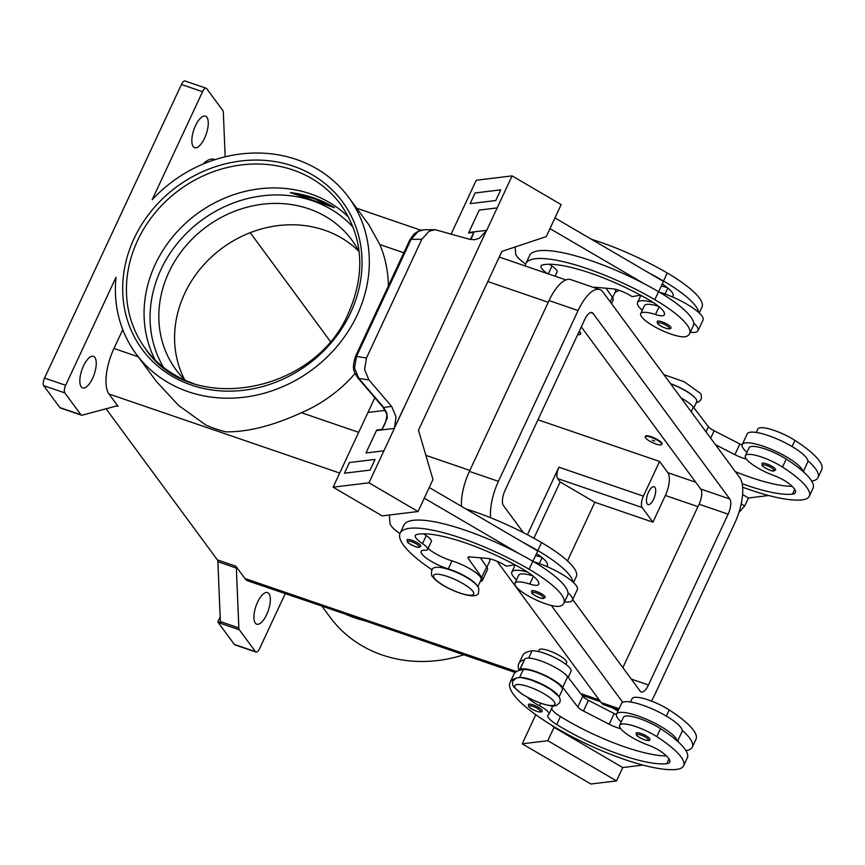 <?xml version="1.0" encoding="UTF-8"?>
<svg xmlns="http://www.w3.org/2000/svg" width="865" height="865" viewBox="0 0 865 865"><rect width="100%" height="100%" fill="white"/><g stroke="black" fill="none" stroke-linecap="round" stroke-linejoin="round"><path stroke-width="1.3" d="M334.377 207.687A121.381 107.747 -36.4 0 0 313.476 197.804A121.381 107.747 -36.4 0 0 290.381 192.603L334.377 207.687L314.136 198.701L290.381 192.603M742.159 483.719A84.965 20.49 -155 0 0 792.47 494.11A30.34 7.32 -155 0 0 795.432 492.585A30.34 7.32 -155 0 0 786.923 482.151A15.17 3.655 -155 0 0 774.218 475.664A25.799 6.217 25 0 1 755.004 466.235A25.799 6.217 25 0 1 745.37 455.758A25.799 6.217 25 0 1 782.49 467.078A71.773 17.311 25 0 1 809.305 496.229A71.773 17.311 25 0 1 802.277 499.851A97.107 23.42 25 0 1 742.624 487.179M670.678 383.898A22.76 5.493 25 0 1 672.235 384.46A22.76 5.493 25 0 1 696.747 401.684L693.892 407.804M661.39 443.356A9.104 2.195 25 0 1 661.714 444.491A9.104 2.195 25 0 1 654.264 443.377A9.104 2.195 25 0 1 645.549 437.928A9.104 2.195 25 0 1 645.214 436.793A9.104 2.195 25 0 1 652.675 437.895A9.104 2.195 25 0 1 661.39 443.356M645.214 436.793L645.463 436.263A9.104 2.195 25 0 1 652.924 437.366A9.104 2.195 25 0 1 661.639 442.815A9.104 2.195 25 0 1 661.963 443.95L661.714 444.491M652.145 440.188L654.783 441.096L652.145 440.188M527.65 697.471A21.247 5.125 -155 0 0 539.511 705.764A15.17 3.655 25 0 1 548.983 714.144A15.17 3.655 25 0 1 548.496 714.631A21.247 5.125 -155 0 0 547.804 715.312A21.247 5.125 -155 0 0 556.714 724.546A84.965 20.49 -155 0 0 666.764 763.676A30.34 7.32 -155 0 0 669.737 762.152A30.34 7.32 -155 0 0 661.217 751.728A15.17 3.655 -155 0 0 648.512 745.23A25.799 6.217 25 0 1 629.309 735.801A25.799 6.217 25 0 1 619.675 725.324L623.405 717.323A25.799 6.217 25 0 1 660.525 728.644A71.773 17.311 25 0 1 677.187 740.948A33.378 8.055 -155 0 0 637.678 715.842A33.378 8.055 -155 0 0 616.54 714.112L621.513 703.44A33.378 8.055 25 0 1 642.652 705.17A33.378 8.055 25 0 1 682.171 730.265A71.773 17.311 25 0 1 692.314 747.122A71.773 17.311 25 0 1 685.945 750.647M616.54 714.112A33.378 8.055 -155 0 0 621.243 721.94M636.153 733.077A7.59 1.827 25 0 1 642.371 733.996A7.59 1.827 25 0 1 649.637 738.548A7.59 1.827 25 0 1 649.907 739.488C650.296 742.451 639.062 738.58 636.51 735.099L636.153 733.077M658.546 306.286A25.799 6.217 -155 0 0 645.614 304.675A25.799 6.217 -155 0 0 644.425 305.669L640.695 313.671A25.799 6.217 -155 0 0 658.816 328.938A25.799 6.217 -155 0 0 686.259 336.463A71.773 17.311 -155 0 0 689.567 333.717A71.773 17.311 -155 0 0 654.805 299.69A97.107 23.42 -155 0 0 525.812 263.641A97.107 23.42 -155 0 0 525.26 265.998M547.577 273.643A21.247 5.125 25 0 1 541.025 265.923A21.247 5.125 25 0 1 542.431 264.982A84.965 20.49 25 0 1 649.691 300.317A30.34 7.32 25 0 1 664.374 314.698A30.34 7.32 25 0 1 663.963 315.271A15.17 3.655 25 0 1 655.475 314.503A25.799 6.217 -155 0 0 641.884 312.687A25.799 6.217 -155 0 0 640.695 313.671M612.636 297.582L615.512 291.418A22.76 5.493 -155 0 0 615.08 289.17M577.701 334.56A9.104 2.195 -155 0 0 580.48 334.225A9.104 2.195 -155 0 0 580.155 333.09A9.104 2.195 -155 0 0 578.955 331.89M579.204 331.349A9.104 2.195 25 0 1 580.404 332.56A9.104 2.195 25 0 1 580.729 333.695L580.48 334.225M477.015 585.573A22.76 5.493 -155 0 0 448.275 568.9A21.247 5.125 25 0 1 428.932 559.915A21.247 5.125 25 0 1 421.125 551.373A21.247 5.125 25 0 1 424.931 550.259A15.17 3.655 -155 0 0 427.656 549.459A15.17 3.655 -155 0 0 422.52 543.642A21.247 5.125 25 0 1 415.319 535.5A21.247 5.125 25 0 1 416.725 534.548A84.965 20.49 25 0 1 523.985 569.884A30.34 7.32 25 0 1 538.679 584.275A30.34 7.32 25 0 1 538.257 584.837A15.17 3.655 25 0 1 529.769 584.07A25.799 6.217 -155 0 0 516.178 582.253A25.799 6.217 -155 0 0 514.989 583.248A25.799 6.217 -155 0 0 533.11 598.515A25.799 6.217 -155 0 0 560.552 606.03A71.773 17.311 -155 0 0 563.861 603.283L567.591 595.282A71.773 17.311 -155 0 0 567.97 592.698A33.378 8.055 25 0 1 572.36 600.256L577.344 589.573A33.378 8.055 -155 0 0 572.944 582.026A71.773 17.311 -155 0 0 537.814 550.583A97.107 23.42 -155 0 0 523.357 542.571L537.749 550.994L532.937 561.309M536.538 553.578A30.34 7.32 25 0 1 547.383 565.591A30.34 7.32 25 0 1 546.972 566.153A15.17 3.655 25 0 1 546.572 566.413A33.378 8.055 25 0 1 572.944 582.026M546.572 566.413A33.378 8.055 -155 0 0 537.976 563.093A33.378 8.055 -155 0 0 533.597 561.709M572.36 600.256A33.378 8.055 25 0 1 564.531 601.835M544.95 596.472A7.59 1.827 -155 0 0 537.695 591.92A7.59 1.827 -155 0 0 531.478 591L531.834 593.022C531.175 593.704 541.458 599.456 543.663 598.418L545.231 597.412A7.59 1.827 -155 0 0 544.95 596.472M648.501 492.185A9.407 3.687 -71.1 0 1 654.124 486.768A9.407 3.687 -71.1 0 1 653.637 499.159A9.407 3.687 -71.1 0 1 648.015 504.565A9.407 3.687 -71.1 0 1 648.501 492.185M532.84 575.852A25.799 6.217 -155 0 0 519.908 574.252A25.799 6.217 -155 0 0 518.719 575.236L514.989 583.248M541.555 557.168A25.799 6.217 -155 0 0 535.576 555.654M407.058 539.857A7.59 1.827 25 0 1 413.265 540.776A7.59 1.827 25 0 1 420.531 545.318A7.59 1.827 25 0 1 420.801 546.269L419.244 547.275C417.038 548.313 406.745 542.56 407.404 541.879L407.058 539.857M670.937 327.835A7.59 1.827 -155 0 0 670.656 326.894A7.59 1.827 -155 0 0 663.39 322.353A7.59 1.827 -155 0 0 657.184 321.423L657.53 323.456C660.092 326.938 671.316 330.808 670.937 327.835M653.248 302.501A33.378 8.055 -155 0 0 637.559 302.469A33.378 8.055 -155 0 0 642.263 310.297M659.303 292.132A33.378 8.055 25 0 1 663.671 293.516A33.378 8.055 25 0 1 672.267 296.846A33.378 8.055 25 0 1 698.65 312.449A33.378 8.055 25 0 1 703.05 320.007L698.066 330.679A33.378 8.055 -155 0 0 693.676 323.132A71.773 17.311 -155 0 0 658.546 291.689A97.107 23.42 -155 0 0 644.079 283.677L549.967 228.62M470.344 239.497L473.782 232.62L472.031 237.118M385.963 412.443A6.066 1.676 -20.4 0 0 385.985 412.508L382.752 406.928A6.066 2.66 -40.6 0 0 383.682 407.393L358.78 378.373L354.531 368.025L356.499 356.445L411.102 239.346L421.839 239.248L429.105 231.258L435.138 229.679L469.565 239.291L474.712 239.724L479.307 238.275L486.335 230.847L403.836 408.096L486.335 230.847M384.871 424.045L382.114 429.397L387.325 417.903L386.752 412.973L383.682 407.393L391.64 406.42L396.04 416.844L394.462 427.894L403.825 408.085M382.114 429.397L376.664 430.056A18.208 16.478 83.1 0 1 376.437 430.575L394.375 428.391A18.208 16.478 83.1 0 0 394.602 427.872M382.752 406.928L357.851 377.908A6.066 2.66 139.4 0 0 358.78 378.373L368.923 379.94L364.608 369.582L366.468 357.991L356.499 356.445A6.066 1.46 -155 0 0 355.32 356.758A6.066 1.46 -155 0 0 355.299 356.823M355.32 356.758L409.934 239.659A6.066 1.46 -155 0 1 411.102 239.346L418.26 231.355L424.239 229.766L435.138 229.679M538.398 651.518L539.154 649.885A15.17 3.655 25 0 1 551.578 651.723A15.17 3.655 25 0 1 566.11 660.817A15.17 3.655 25 0 1 566.651 662.709L565.894 664.342M619.675 725.324A25.799 6.217 25 0 1 656.784 736.645A71.773 17.311 25 0 1 683.599 765.806A71.773 17.311 25 0 1 676.581 769.418A97.107 23.42 25 0 1 572.187 736.818A97.107 23.42 25 0 1 510.069 682.453A97.107 23.42 25 0 1 515.497 678.398M519.097 677.619A97.107 23.42 25 0 1 519.573 677.554A22.76 5.493 25 0 1 534.083 680.723A22.76 5.493 25 0 1 558.249 695.828M620.692 728.654A15.17 3.655 25 0 1 609.187 724.221L583.453 711.019A9.104 2.195 25 0 1 577.766 706.997L562.704 687.394A24.274 5.85 -155 0 0 539.425 672.948A24.274 5.85 -155 0 0 519.714 670.029L519.595 670.278A97.107 23.42 25 0 1 523.303 669.553A22.76 5.493 25 0 1 537.814 672.721A22.76 5.493 25 0 1 562.326 689.935L559.049 696.963M630.542 702.012L632.12 698.639A25.799 6.217 25 0 1 669.229 709.96A71.773 17.311 25 0 1 696.044 739.11L692.314 747.122M519.119 670.429A97.107 23.42 25 0 1 518.784 663.769L522.514 655.767A97.107 23.42 25 0 1 532.018 650.869A22.76 5.493 25 0 1 546.529 654.037A22.76 5.493 25 0 1 571.041 671.251L568.186 677.371M528.374 704.521A7.59 1.827 25 0 1 534.592 705.44A7.59 1.827 25 0 1 541.858 709.992A7.59 1.827 25 0 1 542.128 710.933C542.517 713.906 531.283 710.035 528.731 706.554L528.374 704.521M775.332 468.971A7.59 1.827 25 0 1 775.613 469.911L774.045 470.928C771.84 471.955 761.557 466.203 762.216 465.532L761.86 463.499A7.59 1.827 25 0 1 768.077 464.429A7.59 1.827 25 0 1 775.332 468.971M746.949 452.373A33.378 8.055 25 0 1 742.246 444.545A33.378 8.055 25 0 1 763.373 446.275A33.378 8.055 25 0 1 802.893 471.371A71.773 17.311 25 0 1 813.035 488.228L809.305 496.229M742.246 444.545L747.219 433.862A33.378 8.055 -155 0 1 768.358 435.603A33.378 8.055 -155 0 1 807.878 460.699A33.378 8.055 25 0 1 807.726 462.083L803.25 471.685M155.203 359.991A121.381 107.747 143.6 0 1 155.203 264.474A121.381 107.747 143.6 0 1 310.6 193.901A121.381 107.747 143.6 0 1 348.768 217.375M359.18 251.899A109.239 96.967 -36.4 0 0 351.86 240.07A109.239 96.967 -36.4 0 0 256.635 205.102A109.239 96.967 -36.4 0 0 168.859 272.291A109.239 96.967 -36.4 0 0 175.963 369.669A109.239 96.967 -36.4 0 0 185.099 380.168M358.91 251.369A109.239 96.967 -36.4 0 0 184.602 293.668A109.239 96.967 -36.4 0 0 184.667 379.746M202.551 91.722L152.186 199.718A131.999 117.164 143.6 0 1 296.5 159.506A131.999 117.164 143.6 0 1 348.627 197.317A131.999 117.164 143.6 0 1 338.15 345.081A131.999 117.164 143.6 0 1 188.224 391.715A131.999 117.164 143.6 0 1 136.086 353.915A131.999 117.164 143.6 0 1 116.007 277.308L65.654 385.314L44.526 378.07L181.434 84.478L202.551 91.722A6.066 2.379 -71.1 0 1 204.8 88.608A6.066 2.379 -71.1 0 1 206.173 88.23A6.066 2.379 -71.1 0 1 206.703 88.63L222.835 110.525A6.066 2.379 -71.1 0 1 223.181 111.293A6.066 2.379 -71.1 0 1 223.332 112.374L225.17 156.814M355.093 373.475A131.999 117.164 143.6 0 1 301.431 412.713C273.113 425.71 247.92 432.089 225.862 431.851A131.999 117.164 -36.4 0 1 215.58 428.845A131.999 117.164 -36.4 0 1 205.708 424.942L178.558 405.415L156.284 381.324L136.086 353.915M348.627 197.317L368.825 224.727L379.843 244.557A131.999 117.164 143.6 0 1 388.396 285.85M235.864 566.229L217.385 559.893A6.066 2.379 -71.1 0 1 217.731 560.661A6.066 2.379 -71.1 0 1 217.883 561.731L236.361 568.067A6.066 2.379 108.9 0 0 236.21 566.986A6.066 2.379 108.9 0 0 235.864 566.229L244.925 578.512A36.416 14.283 108.9 0 0 248.05 580.934L344.962 613.955A131.999 117.164 -36.4 0 0 354.834 617.859A131.999 117.164 -36.4 0 0 365.127 620.865L515.27 672.494M463.705 654.827A131.999 117.164 143.6 0 1 382.189 654.989A131.999 117.164 143.6 0 1 330.062 617.178L322.029 606.279M122.754 329.608L113.964 348.465A36.416 14.283 108.9 0 0 108.979 393.997L118.029 406.28A6.066 2.379 108.9 0 0 117.51 405.88A6.066 2.379 108.9 0 0 117.499 405.88A6.066 2.379 108.9 0 0 116.862 405.869L82.11 415.211A6.066 2.379 -71.1 0 1 81.472 415.2A6.066 2.379 -71.1 0 1 81.461 415.2A6.066 2.379 -71.1 0 1 80.953 414.8L64.821 392.894A6.066 2.379 -71.1 0 1 64.378 389.747A6.066 2.379 -71.1 0 1 65.654 385.314M218.218 622.53L239.335 629.774A6.066 2.379 -71.1 0 1 238.989 629.006A6.066 2.379 -71.1 0 1 238.848 627.936L220.359 621.6A6.066 2.379 108.9 0 0 220.499 622.638L217.861 621.73A6.066 2.379 108.9 0 0 217.872 621.773A6.066 2.379 108.9 0 0 218.218 622.53L234.35 644.436A6.066 2.379 108.9 0 0 234.869 644.836L255.997 652.069A6.066 2.379 -71.1 0 1 255.478 651.669L234.35 644.436M285.223 593.671L259.619 648.577A6.066 2.379 -71.1 0 1 257.37 651.702A6.066 2.379 -71.1 0 1 255.997 652.069M80.953 414.8L59.826 407.556A6.066 2.379 108.9 0 0 60.345 407.956A6.066 2.379 108.9 0 0 60.345 407.966A6.066 2.379 108.9 0 0 60.355 407.966L81.472 415.2M44.526 378.07A6.066 2.379 108.9 0 0 43.25 382.503A6.066 2.379 108.9 0 0 43.693 385.66L64.821 392.894M206.173 88.23L185.056 80.986A6.066 2.379 108.9 0 0 183.672 81.364A6.066 2.379 108.9 0 0 181.434 84.478M266.68 614.582A16.695 6.552 -71.1 0 1 256.71 624.184A16.695 6.552 -71.1 0 1 257.565 602.202A16.695 6.552 -71.1 0 1 267.534 592.601A16.695 6.552 -71.1 0 1 266.68 614.582M204.616 138.097A16.695 6.552 -71.1 0 1 194.647 147.699A16.695 6.552 -71.1 0 1 195.49 125.717A16.695 6.552 -71.1 0 1 205.459 116.126A16.695 6.552 -71.1 0 1 204.616 138.097M92.598 378.308A16.695 6.552 -71.1 0 1 82.629 387.909A16.695 6.552 -71.1 0 1 83.483 365.938A16.695 6.552 -71.1 0 1 93.452 356.337A16.695 6.552 -71.1 0 1 92.598 378.308M214.996 159.668L214.12 159.376A36.416 14.283 108.9 0 0 203.005 164.112M220.359 621.6L217.883 561.731M217.385 559.893L106.049 408.777M59.826 407.556L43.693 385.66M217.861 621.73L220.164 616.799M236.361 568.067L238.848 627.936M330.268 341.329L250.223 232.696M239.335 629.774L255.478 651.669M344.962 613.955L365.127 620.865M527.412 534.732L558.909 467.197A9.104 3.568 108.9 0 0 557.655 478.583L560.142 481.956L594.839 502.262L567.483 560.92M533.9 538.235L560.142 481.956M537.965 419.785L659.573 461.456L643.398 496.153A9.104 3.568 108.9 0 0 642.154 507.539L652.924 522.168L594.839 502.262M659.573 461.456L667.866 472.712A18.208 7.147 -71.1 0 1 665.369 495.472L652.924 522.168M551.405 725.075L554.043 727.357L547.815 740.71L616.507 780.9L590.892 784.014L522.201 743.824L535.77 714.717M742.592 494.564L748.43 497.981L744.7 505.993L738.948 512.426M616.507 780.9L622.735 767.547L642.955 765.093M554.043 727.357L622.724 767.547M612.106 707.657L617.956 711.073M547.815 740.71L522.201 743.824M741.197 503.938L744.7 505.993M768.661 495.515L748.43 497.981M745.37 455.758L749.112 447.746A25.799 6.217 25 0 1 786.22 459.077A71.773 17.311 25 0 1 802.893 471.371M756.248 432.446L757.816 429.062A25.799 6.217 25 0 1 794.935 440.393A71.773 17.311 25 0 1 821.75 469.544L818.02 477.556A71.773 17.311 25 0 1 811.651 481.081M519.303 670.364L524.687 659.357A24.274 5.85 25 0 1 544.399 662.266A24.274 5.85 25 0 1 567.678 676.711L582.751 696.314A9.104 2.195 -155 0 0 588.427 700.336L614.172 713.549A15.17 3.655 -155 0 0 616.377 714.631M552.778 705.97A15.17 3.655 25 0 1 552.724 706.132L548.983 714.144M551.556 708.63A21.247 5.125 -155 0 0 560.444 716.544A84.965 20.49 -155 0 0 666.407 755.913M518.784 663.769A97.107 23.42 25 0 1 524.568 659.606M510.069 682.453L513.799 674.441A97.107 23.42 25 0 1 519.595 670.278M678.582 742.192A30.34 7.32 -155 0 0 677.89 740.505M677.187 740.948A71.773 17.311 25 0 1 687.34 757.794L683.599 765.806M384.882 424.012L384.828 424.142C386.936 417.784 387.325 413.903 385.985 412.508A6.066 1.676 -20.4 0 0 386.752 412.973M421.839 239.248L366.468 357.991M368.923 379.94L391.64 406.42M470.917 238.794L473.782 232.62M382.146 429.137L386.104 420.671M394.375 428.391L368.977 482.821L333.111 487.179L367.96 412.454L385.044 410.378M383.919 450.795L365.982 452.979L376.664 430.056M344.454 473.22L370.079 470.106L375.053 459.423L349.428 462.537L344.454 473.209L370.079 470.106M367.971 412.454L374.837 397.716M394.462 427.894L403.685 408.107M473.998 232.35L468.549 233.009L479.242 210.098L497.18 207.914L486.725 230.328A18.208 16.478 -96.9 0 1 486.487 230.836M468.549 233.009A18.208 16.478 83.1 0 0 468.798 232.512L479.242 210.098L497.18 207.914L512.102 175.887L561.169 204.594L546.237 236.621L501.862 251.423L423.45 419.579L418.476 430.251L432.976 479.502L418.044 511.529L368.977 482.821M365.992 452.979L376.437 430.575M512.102 175.887L476.237 180.244L451.238 233.874M470.149 203.643L495.786 200.529L500.749 189.846L495.775 200.529L470.149 203.643L475.134 192.96L500.749 189.846M333.111 487.179L382.179 515.886L418.044 511.529M424.272 498.186L518.373 553.243A97.107 23.42 -155 0 0 403.847 525.206L400.106 533.208A97.107 23.42 -155 0 0 432.165 569.894M523.357 542.571L429.245 487.514M375.053 459.423L370.069 470.095M554.952 217.937L663.455 281.417L658.633 291.743M515.162 246.99L515.681 253.661A30.34 7.32 -155 0 0 522.622 261.803L525.628 264.095M644.079 283.677A97.107 23.42 -155 0 0 529.542 255.629L525.812 263.641M690.238 332.268A33.378 8.055 -155 0 0 698.066 330.679M689.567 333.717L693.298 325.705A71.773 17.311 -155 0 0 693.676 323.132M699.234 312.989L702.012 307.021A71.773 17.311 -155 0 0 667.25 273.005A97.107 23.42 -155 0 0 591.39 239.259M667.261 287.602A25.799 6.217 -155 0 0 661.282 286.077M399.922 533.662L396.927 531.38A30.34 7.32 25 0 1 389.974 523.228L389.347 515.021M427.656 549.459L431.386 541.458A15.17 3.655 -155 0 0 426.25 535.64A21.247 5.125 25 0 1 423.699 533.824M477.815 586.708L481.091 579.68A22.76 5.493 -155 0 0 472.723 570.511A22.76 5.493 -155 0 0 452.006 560.888A21.247 5.125 25 0 1 428.089 548.551M514.848 564.759L506.468 566.197L504.014 564.759A15.17 3.655 -155 0 0 486.984 558.357L469.9 556.898A9.104 2.195 -155 0 0 468.019 557.352A9.104 2.195 -155 0 0 468.311 558.422L481.708 577.463A24.274 5.85 25 0 1 482.465 580.318A24.274 5.85 25 0 1 480.237 581.518M482.465 580.318L487.449 569.646A24.274 5.85 -155 0 0 486.692 566.78L480.356 557.795M567.97 592.698A71.773 17.311 -155 0 0 532.84 561.255A97.107 23.42 -155 0 0 518.373 553.243M486.93 567.159L489.806 560.996A22.76 5.493 -155 0 0 489.374 558.747M573.527 582.556L576.306 576.598A71.773 17.311 -155 0 0 541.555 542.571A97.107 23.42 -155 0 0 465.684 508.836M563.861 603.283A71.773 17.311 -155 0 0 529.11 569.267A97.107 23.42 -155 0 0 400.106 533.208M618.529 709.851L604.311 704.975A36.416 14.283 -71.1 0 1 601.175 702.564L497.105 561.309M461.445 506.349A36.416 14.283 -71.1 0 1 469.392 471.393L549.037 300.577A36.416 14.283 -71.1 0 1 570.792 279.622L599.834 289.58A36.416 14.283 -71.1 0 1 602.97 292.002L739.748 477.642A36.416 14.283 -71.1 0 1 734.753 523.174L655.108 693.99A36.416 14.283 -71.1 0 1 651.377 701.039M622.865 667.661L699.082 504.219A12.142 4.758 108.9 0 0 700.737 489.039L581.28 326.894M523.39 532.645L503.398 505.517A12.142 4.758 -71.1 0 1 505.063 490.347L584.718 319.531A12.142 4.758 -71.1 0 1 591.974 312.546A12.142 4.758 -71.1 0 1 593.012 313.346L729.79 498.986A12.142 4.758 -71.1 0 1 728.125 514.167L648.469 684.983A12.142 4.758 -71.1 0 1 641.225 691.968A12.142 4.758 -71.1 0 1 640.176 691.157L572.684 599.564M490.596 517.724A36.416 14.283 -71.1 0 1 498.435 481.34L578.09 310.524A36.416 14.283 -71.1 0 1 599.834 289.58M622.703 702.315L551.351 605.468M516.567 579.864A33.378 8.055 25 0 1 511.864 572.035A33.378 8.055 25 0 1 527.542 572.079M698.65 312.449A71.773 17.311 -155 0 0 663.52 281.017A97.107 23.42 -155 0 0 649.053 273.005M662.244 284.012A30.34 7.32 25 0 1 673.089 296.014A30.34 7.32 25 0 1 672.678 296.587A15.17 3.655 25 0 1 672.267 296.846M555.081 276.205L557.092 271.88A15.17 3.655 -155 0 0 551.957 266.063A21.247 5.125 25 0 1 549.405 264.257M606.062 288.218L612.388 297.214A24.274 5.85 25 0 1 613.144 300.068L611.512 303.593M593.92 287.548A9.104 2.195 25 0 1 595.596 287.321L612.69 288.791A15.17 3.655 25 0 1 629.72 295.192L632.174 296.63L640.554 295.181M682.171 730.265A33.378 8.055 25 0 1 682.02 731.649L677.544 741.251M807.878 460.699A71.773 17.311 25 0 1 818.02 477.556M804.277 472.625A30.34 7.32 -155 0 0 803.596 470.938M735.337 471.663A84.965 20.49 -155 0 0 792.113 486.335M715.463 444.686L734.893 454.655A15.17 3.655 -155 0 0 746.387 459.077M742.084 445.064A15.17 3.655 25 0 1 739.867 443.983L714.133 430.77A9.104 2.195 25 0 1 708.446 426.748L693.384 407.145A24.274 5.85 -155 0 0 680.982 397.878M670.537 383.703A22.155 5.341 25 0 1 694.973 397.727M554.13 701.601A22.155 5.341 25 0 1 540.906 703.213A22.155 5.341 25 0 1 515.583 688.389A22.155 5.341 25 0 1 528.807 686.788A22.155 5.341 25 0 1 554.13 701.601M353.277 227.43A118.343 105.043 -36.4 0 0 160.933 269.577A118.343 105.043 -36.4 0 0 163.474 367.279M636.986 735.445A6.369 1.535 25 0 1 640.792 734.99A6.369 1.535 25 0 1 648.08 739.251A6.369 1.535 25 0 1 644.274 739.716A6.369 1.535 25 0 1 636.986 735.445M543.404 597.174A6.369 1.535 -155 0 0 536.116 592.914A6.369 1.535 -155 0 0 532.31 593.368A6.369 1.535 -155 0 0 539.598 597.639A6.369 1.535 -155 0 0 543.404 597.174M472.896 591.346A22.155 5.341 -155 0 0 447.573 576.523A22.155 5.341 -155 0 0 434.349 578.134A22.155 5.341 -155 0 0 459.672 592.947A22.155 5.341 -155 0 0 472.896 591.346M529.769 584.07L533.391 576.295M539.327 563.569L542.106 557.622M418.974 546.031A6.369 1.535 -155 0 0 411.686 541.76A6.369 1.535 -155 0 0 407.891 542.225A6.369 1.535 -155 0 0 415.168 546.496A6.369 1.535 -155 0 0 418.974 546.031M658.016 323.802A6.369 1.535 -155 0 0 665.304 328.062A6.369 1.535 -155 0 0 669.099 327.597A6.369 1.535 -155 0 0 661.822 323.337A6.369 1.535 -155 0 0 658.016 323.802M355.331 356.769C351.558 369.69 354.012 371.777 357.861 377.908A6.066 2.66 139.4 0 1 357.775 377.81M656.784 736.645L660.525 728.644M666.364 716.123L669.229 709.96M529.207 706.9A6.369 1.535 25 0 1 533.013 706.435A6.369 1.535 25 0 1 540.301 710.695A6.369 1.535 25 0 1 536.495 711.16A6.369 1.535 25 0 1 529.207 706.9M773.786 469.673A6.369 1.535 25 0 1 769.98 470.138A6.369 1.535 25 0 1 762.692 465.878A6.369 1.535 25 0 1 766.498 465.413A6.369 1.535 25 0 1 773.786 469.673M292.976 169.972A121.381 107.747 143.6 0 1 340.907 204.735C363.116 237.118 365.711 273.048 348.692 312.557C314.968 394.191 189.64 416.162 145.471 348.736A121.381 107.747 143.6 0 1 137.567 240.546A121.381 107.747 143.6 0 1 292.976 169.972M193.403 383.498A121.381 107.747 143.6 0 1 145.471 348.736M134.097 238.513A124.419 110.439 -36.4 0 0 191.327 385.044A124.419 110.439 -36.4 0 0 350.617 312.708A124.419 110.439 -36.4 0 0 293.386 166.188A124.419 110.439 -36.4 0 0 134.097 238.513M116.84 405.88L118.029 406.28M599.24 699.926L580.62 693.546M516.513 671.575L244.925 578.512M339.696 473.058L108.979 393.997M548.248 302.274L487.817 281.558M403.814 252.775L379.843 244.557M138.195 356.769L113.964 348.465M469.846 470.419L425.872 455.347M358.694 432.327L301.431 412.713M642.154 507.539L557.655 478.583M665.369 495.472L697.947 506.641M524.687 659.357L519.714 670.029M614.172 713.549L609.187 724.221M588.427 700.336L583.453 711.019M582.751 696.314L577.766 706.997M567.678 676.711L562.704 687.394M528.645 658.092L532.018 650.869M519.573 677.554L523.303 669.553M539.511 705.764L540.668 703.256M556.714 724.546L560.444 716.544M666.764 763.676L669.002 758.897M486.725 230.328L468.798 232.512M469.025 556.887L468.311 558.422M486.692 566.78L481.708 577.463M546.972 566.153L547.556 564.91M537.814 550.583L541.555 542.571M448.275 568.9L452.006 560.888M422.52 543.642L426.25 535.64M538.257 584.837L538.841 583.594M529.11 569.267L532.84 561.255M643.398 496.153L558.909 467.197M667.866 472.712L695.752 482.259M590.654 312.546L593.012 313.346M700.737 489.039L729.79 498.986M699.082 504.219L728.125 514.167M631.288 679.101L648.469 684.983M469.392 471.393L498.435 481.34M549.037 300.577L578.09 310.524M601.175 702.564L619.07 708.695M667.25 273.005L663.52 281.017M667.812 288.045L665.034 293.992M673.262 295.333L672.678 296.587M658.546 291.689L654.805 299.69M659.098 306.729L655.475 314.503M664.547 314.017L663.963 315.271M551.957 266.063L548.302 273.891M610.225 301.853L612.388 297.214M794.935 440.393L792.059 446.556M786.22 459.077L782.49 467.078M794.697 489.32L792.47 494.11M691.221 411.783L693.384 407.145M706.045 431.905L708.446 426.748M710.673 438.187L714.133 430.77M734.893 454.655L739.867 443.983M478.496 592.438C479.037 588.795 478.637 586.643 477.318 585.983C469.133 575.084 432.381 560.607 431.743 570.63C431.203 574.274 431.592 576.425 432.911 577.085C441.096 587.984 477.858 602.462 478.496 592.438M559.731 702.694L556.314 705.537C552.951 705.764 555.2 707.354 541.717 703.623L530.894 699.147L522.071 694.163L514.145 687.351C512.523 685.61 512.134 683.458 512.977 680.896L516.383 678.041C519.746 677.814 517.497 676.235 530.98 679.966L541.804 684.442L550.627 689.427L558.563 696.238C560.185 697.979 560.574 700.131 559.731 702.694M663.855 374.632L684.247 381.768L699.947 393.034C701.266 393.705 701.656 395.856 701.115 399.489L698.855 401.847L696.293 402.657M619.167 290.348L615.047 292.402M637.559 302.469L640.879 295.365M356.661 208.216L420.844 230.209M499.235 257.067L565.926 279.925M582.026 695.374L600.559 701.731M409.956 239.605L414.032 233.972L418.746 230.912L422.899 229.852M472.02 237.151L470.149 239.454M515.172 564.932L511.864 572.035"/></g></svg>
